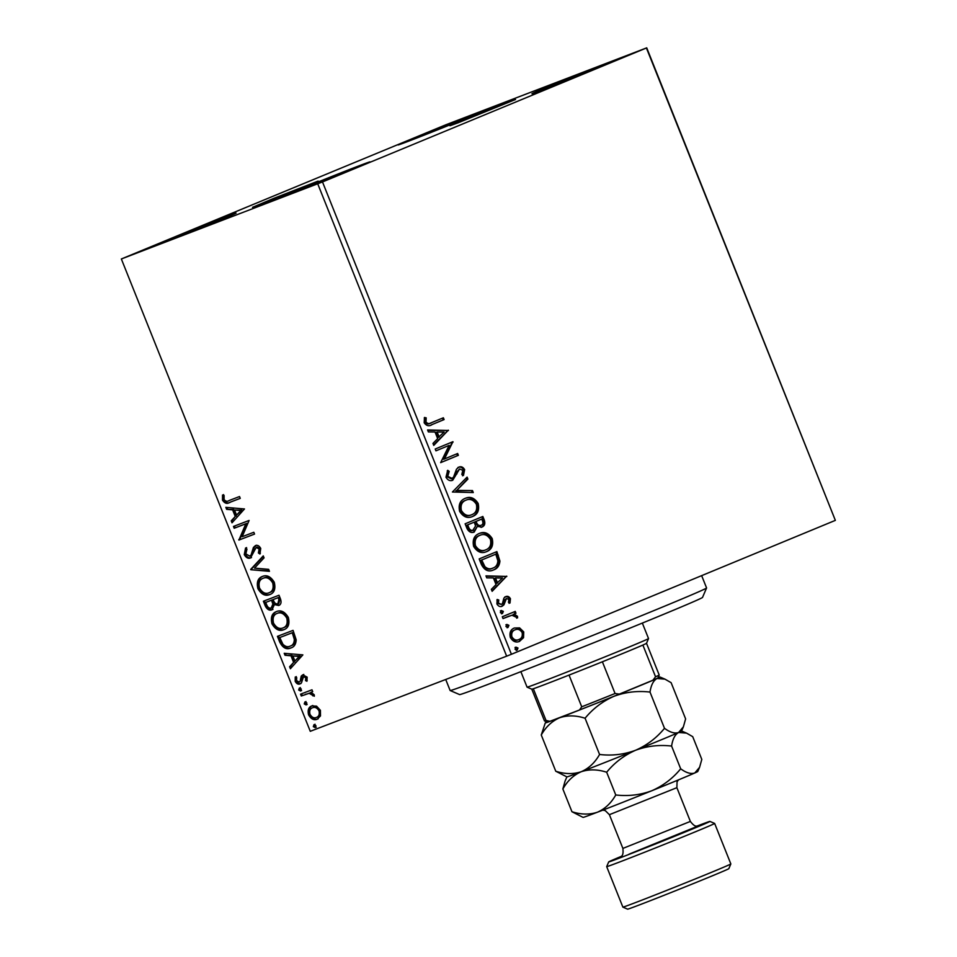 <?xml version="1.0" encoding="UTF-8"?>
<svg xmlns="http://www.w3.org/2000/svg" width="957" height="957" viewBox="0 0 957 957"><rect width="100%" height="100%" fill="white"/><g stroke="black" fill="none" stroke-linecap="round" stroke-linejoin="round"><path stroke-width="1.44" d="M260.747 204.379L318.143 181.088L273.666 198.41L252.54 207.322L260.747 204.379M458.14 122.783L515.536 99.492L471.059 116.814L449.946 125.738L458.14 122.783M477.794 112.603A49.058 0.646 158.2 0 1 489.183 108.5A49.058 0.646 158.2 0 1 459.85 120.881A49.058 0.646 158.2 0 1 409.464 140.846A49.058 0.646 158.2 0 1 398.076 144.938A49.058 0.646 158.2 0 1 427.42 132.556A49.058 0.646 158.2 0 1 477.794 112.603M358.612 165.98A49.058 0.646 158.2 0 1 370 161.877A49.058 0.646 158.2 0 1 340.668 174.27A49.058 0.646 158.2 0 1 290.282 194.223A49.058 0.646 158.2 0 1 278.906 198.314A49.058 0.646 158.2 0 1 308.238 185.933A49.058 0.646 158.2 0 1 358.612 165.98M224.716 217.203A49.058 0.646 158.2 0 1 236.104 213.112A49.058 0.646 158.2 0 1 206.772 225.493A49.058 0.646 158.2 0 1 156.386 245.447A49.058 0.646 158.2 0 1 145.009 249.55A49.058 0.646 158.2 0 1 174.341 237.169A49.058 0.646 158.2 0 1 224.716 217.203M611.69 61.368A49.058 0.646 158.2 0 1 623.079 57.276A49.058 0.646 158.2 0 1 593.747 69.658A49.058 0.646 158.2 0 1 543.361 89.611A49.058 0.646 158.2 0 1 531.972 93.714A49.058 0.646 158.2 0 1 561.316 81.333A49.058 0.646 158.2 0 1 611.69 61.368M519.316 641.465L519.639 641.346C515.99 642.913 512.88 641.609 510.32 637.446C509.291 632.637 510.619 629.491 514.316 628.019L519.615 627.888L523.718 631.907L523.539 637.673L519.46 641.417M514.316 628.019L519.615 627.888M502.305 616.751L515.249 611.403L515.979 613.222L514.076 614.011L517.474 616.284L517.581 617.851L511.935 615.219L503.035 618.569L502.305 616.751M505.667 596.666C507.545 595.84 509.136 596.522 510.44 598.723L510.009 602.982L508.466 602.384L508.897 599.489L506.456 598.46L503.944 604.8L502.186 606.224C500.116 607.097 498.358 606.331 496.91 603.927L497.173 599.465L498.788 600.015L498.418 603.077L501.396 604.429L502.461 603.484L503.908 598.077L505.798 596.618M493.022 570.121L493.621 569.894C488.62 572.274 484.529 570.444 481.371 564.415L479.17 558.924L496.886 551.603L499.925 561.065C499.47 565.719 497.365 568.661 493.621 569.894L493.274 570.025M474.134 532.068L474.277 532.02C471.334 533.205 468.918 532.032 467.016 528.527L465.126 523.802L482.842 516.481L484.182 519.818C485.486 523.467 484.744 525.895 481.969 527.08L477.316 526.422L474.193 532.044M452.41 492.006L467.1 477.112L467.889 479.098L456.752 490.391L472.483 490.582L473.272 492.556L452.41 492.006M435.937 450.831L435.22 449.012L452.936 441.691L444.443 458.965L457.649 453.498L458.379 455.317L440.663 462.638L449.12 445.388L435.937 450.831L449.12 445.388M442.481 418.137L443.199 419.932L432.133 424.537C429.203 426.595 426.559 426.009 424.19 422.779L424.453 417.479L426.188 417.838L426.009 422.013C427.767 423.879 429.633 424.095 431.583 422.647L443.366 417.778L444.096 419.585L431.404 424.824M429.765 423.353L431.583 422.647M322.497 181.938L646.729 47.85L445.591 124.889L121.348 258.976L322.497 181.938L511.409 654.277L835.353 520.369L646.43 48.041M448.331 430.183L433.76 445.388L432.971 443.402L437.684 438.629L435.028 432.002L428.377 431.918L427.588 429.944L448.45 430.494M445.962 477.22L447.72 470.306L449.204 471.418L447.732 476.335L452.051 478.392L453.558 477.088L456.489 469.181L458.822 467.136C461.107 466.155 463.044 466.992 464.635 469.648L463.463 475.45L461.812 474.481L462.817 470.377L459.623 468.918L452.757 480.223C450.089 481.287 447.828 480.282 445.962 477.22M465.186 498.37C470.186 496.145 474.516 497.843 478.165 503.466C479.577 510.165 477.699 514.507 472.543 516.505C467.53 518.706 463.212 516.971 459.599 511.301C458.247 504.686 460.114 500.367 465.186 498.37L465.509 498.25M479.242 533.492C484.242 531.279 488.56 532.965 492.209 538.588C493.621 545.287 491.742 549.629 486.587 551.627C481.574 553.828 477.256 552.093 473.643 546.423C472.291 539.808 474.158 535.489 479.242 533.492L479.553 533.372M506.696 576.126L492.137 591.318L491.348 589.345L496.049 584.571L493.393 577.932L486.754 577.861L485.953 575.875L506.827 576.425M501.253 610.482L503.334 611.391L502.461 613.509L500.379 612.612L501.253 610.482M506.827 624.419L508.909 625.316L508.035 627.445L505.954 626.536L506.827 624.419M515.907 647.123L517.988 648.021L517.115 650.15L515.033 649.241L515.907 647.123M316.564 706.146L320.416 710.321L320.487 715.932L317.138 719.245C313.92 720.537 311.073 719.066 308.597 714.843C307.484 710.094 308.549 707.127 311.815 705.931L316.564 706.146M300.57 694.172L311.982 689.806L312.712 691.624L311.025 692.27L314.171 694.71L314.327 696.241L309.159 693.311L301.288 695.99L300.57 694.172M307.149 677.137L306.922 681.264L305.522 680.583L305.785 677.795L303.548 676.623L301.551 682.628L300.031 683.908C298.201 684.626 296.586 683.765 295.199 681.336L295.246 677.006L296.718 677.64L296.514 680.594L299.242 682.114L300.163 681.264L301.24 676.085L302.771 674.829L307.149 677.137M279.623 641.836L277.434 636.345L293.057 630.364L296.168 639.778C295.94 644.288 294.17 647.016 290.856 647.961C286.454 649.959 282.71 647.913 279.623 641.836L280.64 641.417L278.451 635.95M263.39 601.223L279.001 595.242L280.341 598.58C281.657 602.228 281.095 604.525 278.643 605.506L274.444 604.561L271.932 609.812C269.348 610.781 267.123 609.489 265.268 605.937L263.39 601.223M250.674 569.427L263.259 555.885L264.06 557.859L254.502 568.135L268.654 569.343L269.443 571.329L250.794 569.726L263.45 556.352M234.202 528.252L233.472 526.434L249.095 520.452L242.169 536.721L253.82 532.271L254.55 534.078L238.927 540.059L245.817 523.802L234.202 528.252L235.207 527.833L234.501 526.039M229.13 500.511L239.525 496.539L240.255 498.358L229.704 502.389C227.156 504.207 224.763 503.466 222.502 500.164L222.526 495.02L224.094 495.475L224.094 499.53C225.768 501.468 227.443 501.791 229.13 500.511M121.348 258.976L310.271 731.304L506.648 656.167L317.736 183.84M244.49 508.957L232.025 522.797L231.235 520.823L235.266 516.481L232.611 509.854L226.63 509.339L225.84 507.354L244.49 508.957M244.274 554.605L245.566 547.99L246.954 549.162L245.829 553.864L249.801 556.149L251.093 554.964L253.414 547.464L255.411 545.622C257.433 544.808 259.203 545.753 260.747 548.445L259.933 554.019L258.402 552.967L259.144 549.031L256.213 547.416L250.495 557.967C248.15 558.84 246.069 557.716 244.274 554.605L245.291 554.187L246.583 547.571M262.409 576.461C266.812 574.619 270.771 576.557 274.276 582.263C275.807 588.878 274.3 592.993 269.754 594.596C265.328 596.414 261.393 594.453 257.911 588.687C256.428 582.155 257.923 578.076 262.409 576.461M276.453 611.583C280.856 609.741 284.815 611.679 288.32 617.385C289.863 624 288.356 628.115 283.798 629.718C279.384 631.536 275.437 629.574 271.955 623.808C270.472 617.277 271.979 613.198 276.453 611.583M302.867 654.887L290.39 668.74L289.6 666.766L293.632 662.423L290.988 655.784L285.007 655.27L284.217 653.296L302.867 654.887M299.362 687.999L301.276 689.016L300.57 691.026L298.668 690.009L299.362 687.999M304.936 701.924L306.838 702.94L306.144 704.95L304.242 703.933L304.936 701.924M314.016 724.628L315.93 725.645L315.224 727.667L313.322 726.65L314.016 724.628M646.729 47.85L835.353 520.369M511.409 654.277L506.648 656.167M240.243 498.334L230.721 501.97C228.173 503.789 225.768 503.047 223.519 499.745L222.502 500.164M223.519 499.745L223.531 494.602M232.85 521.912L232.24 520.405L231.235 520.823M232.24 520.405L235.266 516.481M236.283 516.062L233.628 509.435L232.611 509.854M233.628 509.435L226.63 509.339M227.646 508.921L227.06 507.461M236.558 515.093L241.798 510.117L234.525 510.009L236.558 515.093L240.781 510.536L234.525 510.009M241.798 510.117L240.781 510.536M254.538 534.054L238.927 540.059M239.932 539.64L238.76 539.652M239.776 539.234L246.834 523.383L245.817 523.802M246.834 523.383L235.207 527.833M251.093 554.964L249.801 556.149M252.098 554.546L254.418 547.045L253.414 547.464M254.418 547.045L256.428 545.203M260.376 553.206L258.402 552.967M259.419 552.548L260.148 548.612L259.144 549.031M260.148 548.612L257.218 546.997L256.213 547.416M251.512 557.56C249.155 558.421 247.085 557.297 245.291 554.187M269.228 570.803L250.794 569.726M270.759 594.177C266.345 595.996 262.397 594.034 258.928 588.268L257.911 588.687M258.928 588.268C257.445 581.736 258.94 577.657 263.426 576.042M273.714 582.538C270.879 577.932 267.697 576.377 264.156 577.849L263.139 578.267C259.55 579.547 258.33 582.789 259.491 588.005C262.29 592.682 265.472 594.273 269.025 592.778L270.041 592.359C273.642 591.079 274.874 587.801 273.714 582.538L272.709 582.957C269.862 578.351 266.68 576.796 263.139 578.267M269.025 592.778C272.637 591.498 273.858 588.22 272.709 582.957M270.041 592.359L269.407 592.622M279.659 605.087L274.444 604.561M272.948 609.394C270.364 610.363 268.139 609.071 266.285 605.518L265.268 605.937M266.285 605.518L264.407 600.829M271.214 608.006L272.219 607.587L273.869 603.664L272.53 599.788L265.711 602.42L266.548 604.501C267.673 607.396 269.228 608.568 271.214 608.006L272.865 604.082L271.525 600.206L265.711 602.42M277.889 603.7L278.906 603.281L279.899 599.142L279.145 597.252L273.128 599.584L273.499 600.518C274.575 603.233 276.035 604.298 277.889 603.7L278.882 599.561L278.128 597.67L273.128 599.584M279.899 599.142L278.882 599.561M279.145 597.252L278.128 597.67M272.53 599.788L271.525 600.206M273.869 603.664L272.865 604.082M284.815 629.299C280.389 631.118 276.453 629.156 272.972 623.39L271.955 623.808M272.972 623.39C271.489 616.858 272.984 612.779 277.47 611.164M287.77 617.66C284.923 613.054 281.741 611.499 278.2 612.97L277.183 613.389C273.606 614.669 272.386 617.911 273.535 623.139C276.334 627.804 279.516 629.395 283.069 627.9L284.085 627.481C287.698 626.201 288.918 622.923 287.77 617.66L286.753 618.078C283.918 613.473 280.724 611.918 277.183 613.389M283.069 627.9C286.681 626.62 287.901 623.342 286.753 618.078M284.085 627.481L283.451 627.744M291.873 647.542C287.471 649.54 283.727 647.494 280.64 641.417M293.667 633.57L293.189 632.374L279.767 637.541L282.889 644.205C285.365 646.657 287.782 647.303 290.138 646.142L291.143 645.724C293.871 644.958 295.258 642.697 295.318 638.965L293.667 633.57L292.651 633.989L292.184 632.792L279.767 637.541M293.189 632.374L292.184 632.792M295.318 638.965L294.313 639.384L292.651 633.989M290.138 646.142C292.854 645.377 294.254 643.116 294.313 639.384M291.143 645.724L290.521 645.987M291.215 667.854L290.617 666.347L289.6 666.766M290.617 666.347L293.632 662.423M294.648 662.005L291.993 655.366L290.988 655.784M291.993 655.366L285.007 655.27M286.023 654.851L285.437 653.404M294.923 661.036L300.163 656.059L292.902 655.952L294.923 661.036L299.158 656.478L292.902 655.952M300.163 656.059L299.158 656.478M307.185 680.487L305.522 680.583M306.527 680.164L306.802 677.377L305.785 677.795M306.802 677.377L304.565 676.204L303.548 676.623M301.036 683.489C299.218 684.207 297.603 683.346 296.215 680.917L295.199 681.336M296.215 680.917L296.263 676.587M300.163 681.264L299.242 682.114M301.168 680.846L301.575 678.465L300.558 678.872M301.575 678.465L302.256 675.666L301.24 676.085M302.256 675.666L303.776 674.41M301.587 690.607L299.685 689.59L298.668 690.009M299.685 689.59L300.378 687.581M312.7 691.6L311.025 692.27M314.351 695.56L312.772 695.835M313.788 695.416L313.657 694.531L312.652 694.949M313.657 694.531L310.176 692.892L309.159 693.311M310.176 692.892L301.288 695.99M302.304 695.572L301.587 693.777M307.161 704.531L305.247 703.515L304.242 703.933M305.247 703.515L305.953 701.505M318.155 718.827C314.937 720.119 312.09 718.647 309.613 714.424L308.597 714.843M309.613 714.424C308.489 709.675 309.566 706.709 312.819 705.512M316.408 717.439L317.413 717.02C319.865 716.171 320.739 713.97 320.021 710.441C318.095 707.355 315.93 706.326 313.537 707.331L312.532 707.749C310.08 708.587 309.231 710.776 309.996 714.305C311.886 717.403 314.016 718.444 316.408 717.439C318.86 716.59 319.722 714.389 319.016 710.86C317.078 707.773 314.925 706.745 312.532 707.749M320.021 710.441L319.016 710.86M316.241 727.248L314.339 726.231L313.322 726.65M314.339 726.231L315.032 724.222M443.199 419.932L444.096 419.585M424.286 417.97L426.188 417.838M425.291 418.173L424.884 421.056L425.781 420.709M424.884 421.056L425.111 422.348L426.009 422.013M425.111 422.348C426.882 424.226 428.736 424.43 430.686 422.982M447.553 430.829L433.605 444.981M427.731 430.291L447.433 430.53M437.158 432.026L436.26 432.361L438.294 437.445L444.12 432.097L437.158 432.026L439.191 437.11M452.051 442.062L453.08 442.074M452.194 442.421L443.546 459.3L444.443 458.965M456.776 453.869L457.494 455.664L458.379 455.317M457.494 455.664L440.651 462.614M447.218 470.94L449.204 471.418M448.307 471.753L446.835 476.682L447.732 476.335M446.835 476.682L451.166 478.739L452.051 478.392M457.925 467.471C460.209 466.49 462.147 467.327 463.75 469.983L464.635 469.648M463.75 469.983L462.578 475.785M457.769 470.964L459.623 468.918M456.872 471.311L456.01 474.277L456.908 473.93M456.01 474.277L451.86 480.57M466.37 477.866L467.004 479.433L467.889 479.098M467.004 479.433L456.752 490.391M455.855 490.738L472.483 490.582M471.598 490.929L472.244 492.544M464.301 498.717C469.301 496.492 473.619 498.19 477.268 503.801L478.165 503.466M477.268 503.801C478.679 510.5 476.801 514.854 471.645 516.84M465.545 500.332L465.03 500.523C460.963 502.102 459.456 505.547 460.496 510.835C463.403 515.44 466.884 516.828 470.928 515.033L471.813 514.687C475.904 513.096 477.423 509.638 476.383 504.291C473.428 499.769 469.935 498.394 465.927 500.188C461.86 501.767 460.341 505.2 461.394 510.488C464.301 515.093 467.782 516.493 471.813 514.687M460.496 510.835L461.394 510.488M481.957 516.84L483.285 520.165C484.589 523.814 483.859 526.23 481.072 527.415M473.38 532.355L477.316 526.422M474.253 522.139L466.777 525.214L467.614 527.283C468.739 530.19 470.413 531.279 472.65 530.537L475.569 526.039L474.253 522.139L467.674 524.867L468.499 526.948C469.624 529.843 471.311 530.932 473.548 530.202M481.754 519.053L475.186 521.732L475.557 522.666C476.622 525.393 478.213 526.374 480.318 525.608L481.204 525.273C482.866 524.58 483.297 523.132 482.507 520.931L481.754 519.053L476.072 521.398L476.442 522.319C477.519 525.046 479.11 526.027 481.204 525.273M475.557 522.666L476.442 522.319M475.186 521.732L476.072 521.398M467.614 527.283L468.499 526.948M466.777 525.214L467.674 524.867M478.344 533.839C483.345 531.614 487.675 533.312 491.324 538.923L492.209 538.588M491.324 538.923C492.723 545.622 490.857 549.976 485.689 551.974M479.589 535.453L479.074 535.645C475.007 537.224 473.5 540.669 474.54 545.957C477.459 550.562 480.928 551.962 484.972 550.155L485.869 549.808C489.948 548.217 491.479 544.76 490.427 539.413C487.472 534.891 483.991 533.516 479.971 535.31C475.904 536.889 474.397 540.322 475.438 545.61C478.344 550.215 481.826 551.615 485.869 549.808M474.54 545.957L475.438 545.61M496.013 551.962L499.04 561.4L499.925 561.065M499.04 561.4C498.573 566.066 496.468 569.008 492.735 570.228M484.003 566.963L484.9 566.616C487.556 568.96 490.223 569.451 492.903 568.075C495.977 567.07 497.628 564.642 497.867 560.79L495.798 554.175L480.821 560.335L484.003 566.963C486.658 569.307 489.326 569.786 492.006 568.41L492.508 568.219M492.903 568.075L492.006 568.41M495.798 554.175L481.718 559.989L484.9 566.616M480.821 560.335L481.718 559.989M505.93 576.772L491.97 590.924M486.096 576.234L505.81 576.473M495.523 577.956L494.637 578.303L496.659 583.387L502.485 578.04L495.523 577.956L497.556 583.04M504.77 597.012C506.66 596.187 508.251 596.869 509.555 599.058L510.44 598.723M509.555 599.058L509.112 603.329M505.452 599.381L506.456 598.46M504.566 599.716L503.059 605.135L503.944 604.8M503.059 605.135L501.289 606.559M496.91 600.027L498.788 600.015M497.891 600.362L497.532 603.412L498.418 603.077M497.532 603.412L501.396 604.429M500.367 610.829L503.334 611.391M502.449 611.726L501.576 613.856M514.364 611.774L515.081 613.557L515.979 613.222M515.081 613.557L514.076 614.011M513.179 614.346L516.577 616.631L517.474 616.284M516.577 616.631L516.684 618.198M508.693 616.248L503.023 618.545M505.93 624.754L508.909 625.316M508.011 625.663L507.138 627.78M518.718 628.235L522.821 632.242L523.718 631.907M522.821 632.242L522.642 638.02L523.539 637.673M522.642 638.02L518.754 641.68M514.136 630.184L514.16 630.173C511.361 631.237 510.32 633.546 511.014 637.123C512.976 640.173 515.309 641.094 518.012 639.874L518.909 639.527C521.685 638.475 522.761 636.142 522.127 632.553C520.118 629.527 517.749 628.629 515.033 629.838C512.258 630.89 511.217 633.211 511.899 636.776C513.861 639.826 516.194 640.747 518.909 639.527M511.014 637.123L511.899 636.776M515.01 647.458L517.988 648.021M517.091 648.368L516.23 650.485M706.565 587.981L702.522 597.431A130.822 1.723 158.2 0 1 690.093 603.197A130.822 1.723 158.2 0 1 554.677 658.344A130.822 1.723 158.2 0 1 459.611 694.591L450.161 690.535A138.095 1.818 -21.8 0 0 450.161 690.535A138.095 1.818 -21.8 0 0 550.502 652.279A138.095 1.818 -21.8 0 0 693.454 594.07A138.095 1.818 -21.8 0 0 706.565 587.981A138.095 1.818 -21.8 0 0 706.577 587.957L701.648 575.635M648.535 638.57L646.513 643.295A61.774 0.813 158.2 0 1 646.513 643.295A61.774 0.813 158.2 0 1 642.877 645.054A61.774 0.813 158.2 0 1 602.384 661.789A61.774 0.813 158.2 0 1 569.044 675.092A61.774 0.813 158.2 0 1 546.124 684.016A61.774 0.813 158.2 0 1 533.336 688.753A61.774 0.813 158.2 0 1 531.805 689.184L527.08 687.15A65.411 0.861 -21.8 0 0 527.08 687.15A65.411 0.861 -21.8 0 0 542.248 681.683A65.411 0.861 -21.8 0 0 609.047 655.222A65.411 0.861 -21.8 0 0 648.535 638.57A65.411 0.861 -21.8 0 0 648.535 638.558L642.338 623.079M533.336 688.753L546.028 720.465L549.892 721.315A59.597 0.79 158.2 0 1 547.32 722.104L544.485 720.896A61.774 0.813 -21.8 0 0 546.028 720.465M602.384 661.789L615.064 693.502L619.346 694.1A59.597 0.79 158.2 0 1 579.487 709.998L549.892 721.315M579.487 709.998L581.724 706.804A61.774 0.813 -21.8 0 0 615.064 693.502M569.044 675.092L581.724 706.804M652.901 680.224L655.557 676.766A61.774 0.813 -21.8 0 0 659.194 675.008L657.985 677.843A59.597 0.79 158.2 0 1 652.901 680.224L619.346 694.1M642.877 645.054L655.557 676.766M659.194 675.008A61.774 0.813 -21.8 0 0 659.194 674.996L646.513 643.295M531.793 689.172L544.473 720.884A61.774 0.813 -21.8 0 0 544.485 720.896M621.021 856.479A54.513 0.718 -21.8 0 0 608.712 861.898A54.513 0.718 -21.8 0 0 621.356 857.352A54.513 0.718 -21.8 0 0 677.652 835.054A54.513 0.718 -21.8 0 0 709.927 821.417A54.513 0.718 -21.8 0 0 697.282 825.975A54.513 0.718 -21.8 0 0 697.27 825.987M730.849 863.944A58.138 0.766 -21.8 0 0 730.849 863.932L728.827 868.669A54.513 0.718 158.2 0 1 695.918 882.545A54.513 0.718 158.2 0 1 640.257 904.592A54.513 0.718 158.2 0 1 627.613 909.15L622.887 907.128A58.138 0.766 -21.8 0 0 622.887 907.128A58.138 0.766 -21.8 0 0 636.369 902.26A58.138 0.766 -21.8 0 0 695.751 878.741A58.138 0.766 -21.8 0 0 730.849 863.944L714.652 823.451A58.138 0.766 158.2 0 1 714.652 823.451A58.138 0.766 158.2 0 1 679.889 838.129A58.138 0.766 158.2 0 1 620.184 861.779A58.138 0.766 158.2 0 1 606.69 866.635A58.138 0.766 158.2 0 1 606.69 866.623L608.712 861.898M664.493 728.313L650.006 692.078C651.071 685.068 653.404 680.547 657.016 678.501L664.959 679.147L671.12 682.676L685.619 718.91L683.394 726.818L678.609 732.488C674.757 733.804 670.056 732.404 664.493 728.313C656.61 737.931 646.968 745.252 635.58 750.264C624.048 754.523 612.037 755.934 599.572 754.475C594.931 762.669 588.806 768.411 581.21 771.737C573.315 774.333 564.833 774.165 555.766 771.234L566.891 776.893L565.085 781.079M555.766 771.234L541.267 735C545.909 726.818 552.033 721.064 559.63 717.75C567.525 715.142 576.006 715.31 585.074 718.24C592.969 708.623 602.599 701.302 613.987 696.289C625.531 692.031 637.529 690.631 650.006 692.078M658.105 677.568A61.774 0.813 158.2 0 1 659.995 677.018A61.774 0.813 158.2 0 1 657.016 678.501A61.774 0.813 158.2 0 1 613.987 696.289A61.774 0.813 158.2 0 1 559.63 717.75A61.774 0.813 158.2 0 1 545.287 722.894L541.267 735M599.572 754.475L585.074 718.24M683.394 726.818L681.599 731.016A61.774 0.813 158.2 0 1 678.609 732.488A61.774 0.813 158.2 0 1 635.58 750.264A61.774 0.813 158.2 0 1 581.21 771.737A61.774 0.813 158.2 0 1 566.891 776.893M545.287 722.894A61.774 0.813 158.2 0 1 547.045 721.985M565.073 781.079L562.86 788.987C567.501 780.804 573.614 775.05 581.21 771.737C589.081 769.129 597.563 769.296 606.666 772.227C614.561 762.609 624.191 755.288 635.58 750.264C647.123 746.017 659.122 744.606 671.599 746.065C672.663 739.055 674.996 734.521 678.609 732.488L686.552 733.122L692.712 736.663L701.804 759.403L699.591 767.299L694.794 772.969A61.774 0.813 158.2 0 1 651.777 790.757A61.774 0.813 158.2 0 1 597.407 812.218A61.774 0.813 158.2 0 1 583.076 817.386L571.951 811.727L562.86 788.987M699.591 767.299L697.785 771.498A61.774 0.813 158.2 0 1 694.794 772.969C690.954 774.285 686.253 772.897 680.69 768.806C672.795 778.424 663.165 785.733 651.777 790.757C640.233 795.016 628.235 796.415 615.758 794.968C611.128 803.15 605.003 808.892 597.407 812.218C589.536 814.814 581.055 814.658 571.951 811.727M680.69 768.806L671.599 746.065M615.758 794.968L606.666 772.227M230.721 501.97L229.704 502.389M253.39 550.586L252.373 551.005M272.901 600.697L271.884 601.116M306.144 694.1L305.127 694.519M483.285 520.165L484.182 519.818M497.425 555.515L498.322 555.18M481.61 562.285L482.495 561.938M503.956 602.085L504.841 601.75M506.492 617.109L507.389 616.775M678.453 779.883L677.054 781.869L676.874 787.683L609.394 814.682L622.887 848.416L690.368 821.429C696.229 829.025 697.33 824.946 698.754 825.771M698.55 825.831L628.952 854.218M509.256 616.033L508.37 616.368M450.137 690.523L445.723 679.482M527.068 687.15L520.871 671.658M622.875 907.116L606.69 866.635M659.995 677.018L664.804 679.075M681.599 731.004L686.396 733.062M690.368 821.429L676.874 787.683M622.887 848.416C623.88 857.962 620.268 855.773 619.813 857.352L619.825 857.34M602.862 810.124L605.267 810.603L609.394 814.682M709.927 821.417L714.652 823.439"/></g></svg>
